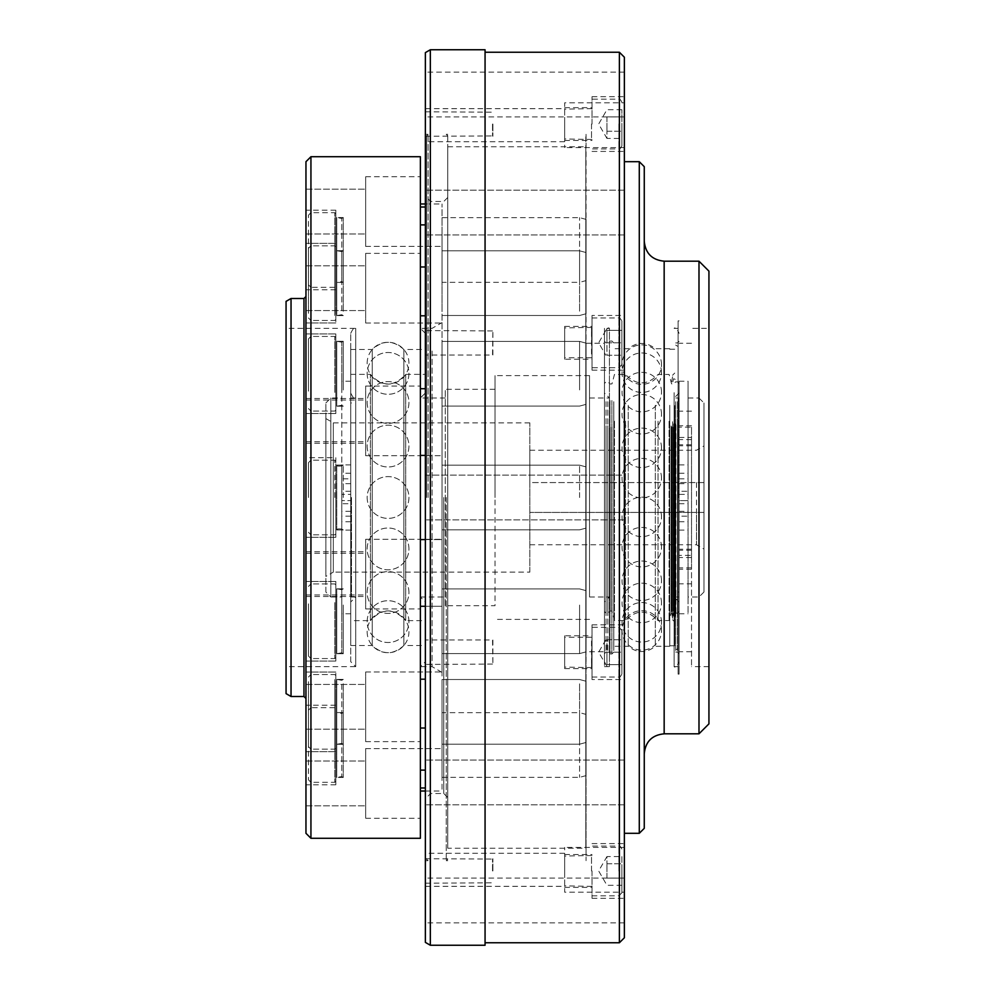 <?xml version="1.0" encoding="UTF-8"?>
<svg xmlns="http://www.w3.org/2000/svg" width="995" height="995" viewBox="0 0 995 995"><rect width="100%" height="100%" fill="white"/><g stroke="black" fill="none" stroke-linecap="round" stroke-linejoin="round"><path stroke-width="0.75" stroke-dasharray="4.97 3.73" d="M492.525 640.32L492.886 664.424L492.886 639.959L425.362 639.959L425.362 664.424L425.362 639.959M621.875 630.295L621.875 674.075L621.875 630.295L618.89 627.31L592.025 627.31L592.025 677.06L592.025 627.31M621.875 639.748L621.875 664.623L621.875 639.748L606.95 639.748L606.95 664.623L621.875 664.623L606.95 664.623L606.95 652.185L621.875 652.185L606.95 652.185L606.95 639.748L621.875 639.748M492.525 354.68L492.886 330.576L492.886 355.041L425.362 355.041L425.362 330.576L425.362 355.041M621.875 364.705L621.875 320.925L621.875 364.705L618.89 367.69L592.025 367.69L592.025 317.94L592.025 367.69M621.875 355.252L621.875 330.377L621.875 355.252L606.95 355.252L606.95 330.377L621.875 330.377L606.95 330.377L606.95 342.815L621.875 342.815L606.95 342.815L606.95 355.252L621.875 355.252M579.587 605.084L579.587 653.591L579.587 605.084M586.055 636.551L586.055 590.644L586.055 636.551M442.029 605.084L442.029 653.591L442.029 605.084M442.029 605.035L442.029 652.583L442.029 605.035M334.817 602.597L334.817 658.566L334.817 602.597M335.812 603.094L335.812 657.571L335.812 603.094M310.938 602.597L310.938 658.566L310.938 602.597M308.45 603.841L308.45 656.078L308.45 603.841M335.812 655.717L335.812 581.453L335.812 655.717M579.587 683.839L579.587 744.185L579.587 683.839M586.055 738.352L586.055 681.239L586.055 738.352M442.029 683.839L442.029 744.185L442.029 683.839M442.029 683.764L442.029 743.178L442.029 683.764M334.817 679.535L334.817 749.16L334.817 679.535M335.812 680.393L335.812 748.165L335.812 680.393M310.938 679.535L310.938 749.16L310.938 679.535M308.45 681.687L308.45 746.673L308.45 681.687M335.812 731.748L335.812 672.048L335.812 731.748M586.055 714.398L586.055 775.615L586.055 714.398L579.587 712.669L579.587 777.344L579.587 712.669L442.029 712.669L442.029 777.344L442.029 712.669M442.029 712.569L442.029 767.941L442.029 712.569M335.812 708.689L335.812 781.324L335.812 708.689L334.817 707.694L334.817 782.319L334.817 707.694L310.938 707.694L310.938 782.319L310.938 707.694L308.45 710.181L308.45 779.831L308.45 710.181M335.812 745.006L335.812 784.806L335.812 745.006M335.812 691.948L335.812 751.648L335.812 691.948M335.812 586.789L335.812 661.053L335.812 586.789M579.587 497.5L579.587 465.162L579.587 497.5M586.055 497.5L586.055 466.891L586.055 497.5M442.029 497.5L442.029 529.937L442.029 497.5M334.817 497.5L334.817 460.187L334.817 497.5M335.812 497.5L335.812 533.817L335.812 497.5M310.938 497.5L310.938 460.187L310.938 497.5M308.45 497.5L308.45 462.675L308.45 497.5M335.812 457.7L335.812 537.3L335.812 457.7L335.812 537.3L335.812 457.7L305.962 457.7L305.962 537.3L305.962 457.7L305.962 537.3L305.962 457.7L335.812 457.7M579.587 389.916L579.587 341.409L579.587 389.916M586.055 358.449L586.055 404.356L586.055 358.449M442.029 389.916L442.029 341.409L442.029 389.916M442.029 389.965L442.029 342.417L442.029 389.965M334.817 392.403L334.817 336.434L334.817 392.403M335.812 391.906L335.812 337.429L335.812 391.906M310.938 392.403L310.938 336.434L310.938 392.403M308.45 391.159L308.45 338.922L308.45 391.159M335.812 339.283L335.812 413.547L335.812 339.283M579.587 311.161L579.587 250.815L579.587 311.161M586.055 256.648L586.055 313.761L586.055 256.648M442.029 311.161L442.029 250.815L442.029 311.161M442.029 311.236L442.029 251.822L442.029 311.236M334.817 315.465L334.817 245.84L334.817 315.465M335.812 314.607L335.812 246.835L335.812 314.607M310.938 315.465L310.938 245.84L310.938 315.465M308.45 313.313L308.45 248.327L308.45 313.313M335.812 263.252L335.812 322.952L335.812 263.252M586.055 280.602L586.055 219.385L586.055 280.602L579.587 282.331L579.587 217.656L579.587 282.331L442.029 282.331L442.029 217.656L442.029 282.331M442.029 282.431L442.029 227.059L442.029 282.431M335.812 286.311L335.812 213.676L335.812 286.311L334.817 287.306L334.817 212.681L334.817 287.306L310.938 287.306L310.938 212.681L310.938 287.306L308.45 284.819L308.45 215.169L308.45 284.819M335.812 249.994L335.812 210.194L335.812 249.994M335.812 303.052L335.812 243.352L335.812 303.052M335.812 408.211L335.812 333.947L335.812 408.211M286.062 351.011L286.062 666.65L286.062 351.011M350.737 661.675L350.737 333.325L350.737 661.675L355.712 666.65L355.712 328.35L355.712 666.65L286.062 666.65M310.938 156.712L310.938 838.287M305.962 833.312L305.962 161.688M305.962 397.005L305.962 698.49L305.962 397.005M305.962 556.068L305.962 594.948L305.962 556.068M305.962 438.932L305.962 400.052L305.962 438.932M305.962 593.505L305.962 551.727L305.962 593.505M305.962 718.004L305.962 684.423L305.962 718.004M305.962 783.426L305.962 761.038L305.962 783.426M305.962 772.232L305.962 805.813L305.962 772.232M305.962 687.421L305.962 729.198L305.962 687.421M305.962 401.495L305.962 443.272L305.962 401.495M305.962 276.996L305.962 310.577L305.962 276.996M305.962 211.574L305.962 233.962L305.962 211.574M305.962 222.768L305.962 189.187L305.962 222.768M305.962 307.579L305.962 265.802L305.962 307.579M305.962 655.717L305.962 581.453L305.962 655.717M305.962 731.748L305.962 672.048L305.962 731.748M305.962 745.006L305.962 705.206L305.962 745.006M305.962 691.948L305.962 751.648L305.962 691.948M305.962 586.789L305.962 661.053L305.962 586.789M305.962 339.283L305.962 413.547L305.962 339.283M305.962 263.252L305.962 322.952L305.962 263.252M305.962 249.994L305.962 289.794L305.962 249.994M305.962 303.052L305.962 243.352L305.962 303.052M305.962 408.211L305.962 333.947L305.962 408.211M420.387 838.287L420.387 156.712M291.037 298.5L291.037 696.5M286.062 693.627L286.062 301.373M432.079 351.011L432.079 666.65L432.079 351.011M442.029 346.036L442.029 672.396L442.029 346.036M425.362 539.588L442.029 539.588L420.387 539.588L420.387 608.94L420.387 606.291L442.029 606.291L442.029 203.975L442.029 791.025L442.029 606.291L425.362 606.291M442.029 672.396L432.079 666.65L420.387 666.65L420.387 328.35L420.387 666.65L425.362 661.675L425.362 333.325L425.362 661.675M365.662 604.276L365.662 539.29L365.662 604.276M365.662 556.068L365.662 594.948L365.662 556.068M420.387 606.291L420.387 539.588M425.362 679.199L420.387 679.199M365.662 390.724L365.662 455.71L365.662 390.724M365.662 438.932L365.662 400.052L365.662 438.932M420.387 455.411L425.362 455.411M425.362 388.709L420.387 388.709M365.662 543.954L365.662 608.94L365.662 543.954M365.662 593.505L365.662 551.727L365.662 593.505M365.662 689.398L365.662 741.636L365.662 689.398M420.387 728.029L425.362 728.029M365.662 718.004L365.662 684.423L365.662 718.004M365.662 783.426L365.662 818.251L365.662 783.426M425.362 770.118L420.387 770.118M420.387 787.99L425.362 787.99M365.662 800.838L365.662 748.601L365.662 800.838M365.662 772.232L365.662 805.813L365.662 772.232M365.662 736.972L365.662 671.986L365.662 736.972M365.662 687.421L365.662 729.198L365.662 687.421M365.662 451.046L365.662 386.06L365.662 451.046M365.662 401.495L365.662 443.272L365.662 401.495M365.662 305.602L365.662 253.364L365.662 305.602M420.387 315.801L425.362 315.801M425.362 266.971L420.387 266.971M365.662 276.996L365.662 310.577L365.662 276.996M365.662 211.574L365.662 176.749L365.662 211.574M420.387 224.882L425.362 224.882M425.362 207.01L420.387 207.01M365.662 194.162L365.662 246.399L365.662 194.162M365.662 222.768L365.662 189.187L365.662 222.768M365.662 258.028L365.662 323.014L365.662 258.028M365.662 307.579L365.662 265.802L365.662 307.579M335.812 537.3L305.962 537.3L335.812 537.3M350.737 645.506L350.737 349.494L350.737 645.506L372.254 645.506L372.254 349.494L372.254 645.506C382.789 655.033 393.311 655.033 403.846 645.506L403.846 349.494L403.846 645.506L425.362 645.506L425.362 349.494L425.362 645.506M447.75 848.237L447.75 146.762L447.75 848.237L585.806 848.237L585.806 146.762L585.806 848.237M447.75 497.5L447.75 134.325L447.75 497.5M430.586 497.5L430.586 201.487L430.586 497.5M426.606 497.5L426.606 135.817L426.606 497.5M443.77 497.5L443.77 793.512L443.77 497.5M428.099 497.5L428.099 134.325L428.099 497.5M679.087 422.079L679.087 674.112L679.087 422.079M679.087 439.566L679.087 661.675L679.087 439.566M679.087 566.105L679.087 549.19L679.087 566.105M691.525 427.153L691.525 439.591L691.525 427.153L679.087 427.153M691.525 555.409L691.525 567.846L691.525 555.409L679.087 555.409M679.087 437.452L691.525 437.452L691.525 666.65L691.525 554.513L691.525 557.548L679.087 557.548M679.087 583.829L679.087 647.285L679.087 572.921L679.087 583.829L691.525 583.829M669.759 405.301L669.759 646.265L669.759 405.301M669.759 405.612L669.759 645.755L669.759 405.612M677.52 403.721L677.52 648.815L677.52 403.721M675.704 403.062L675.704 649.872L675.704 403.062M677.52 424.84L677.52 614.723L677.52 424.84M675.966 424.84L675.966 614.723L675.966 424.84M675.207 423.882L675.207 616.278L675.207 423.882M673.652 423.882L673.652 616.278L673.652 423.882M672.471 426.594L672.471 611.9L672.471 426.594M671.389 426.594L671.389 611.9L671.389 426.594M671.127 425.984L671.127 612.895L671.127 425.984M672.545 422.713L672.545 618.169L672.545 422.713M672.545 421.731L672.545 619.748L672.545 421.731M674.722 420.387L674.722 621.925L674.722 420.387M674.722 405.612L674.722 645.755L674.722 405.612M675.704 401.694L675.704 652.086L675.704 401.694M606.042 401.694L606.042 652.086L606.042 401.694M604.462 400.711L604.462 653.665L604.462 400.711M607.846 401.694L607.846 652.086L607.846 401.694M613.791 401.694L613.791 652.086L613.791 401.694M613.791 405.301L613.791 646.265L613.791 405.301M628.231 405.301L628.231 646.265L628.231 405.301M655.319 405.301L655.319 646.265L655.319 405.301M677.508 401.694L677.508 652.086L677.508 401.694M674.112 392.664L674.112 666.65L674.112 392.664M586.055 134.325L586.055 860.675L585.806 134.325M644.262 241.287L644.262 753.712L644.262 241.287M644.262 166.662L644.262 828.337M698.987 733.812L698.987 261.188M639.287 833.312L639.287 161.688M624.362 161.688L624.362 833.312L624.362 161.688M619.387 942.762L619.387 52.237M624.362 57.212L624.362 937.787M624.362 475.112L624.362 519.887L624.362 475.112L624.362 519.887L624.362 475.112L425.362 475.112L425.362 519.887L425.362 475.112L425.362 519.887L425.362 475.112L624.362 475.112M624.362 766.61L624.362 804.831L624.362 766.61M624.362 900.475L624.362 878.087L624.362 900.475M624.362 798.276L624.362 760.056L624.362 798.276M624.362 228.39L624.362 190.169L624.362 228.39M624.362 94.525L624.362 116.912L624.362 94.525M624.362 196.724L624.362 234.944L624.362 196.724M624.362 102.808L624.362 147.583L624.362 102.808L564.662 102.808L564.662 147.583L564.662 102.808M624.362 892.192L624.362 847.417L624.362 892.192L564.662 892.192L564.662 847.417L564.662 892.192M624.362 315.452L624.362 370.177L624.362 315.452L592.025 315.452L592.025 370.177L592.025 315.452M624.362 124.052L624.362 151.414L624.362 124.052M624.362 679.548L624.362 624.823L624.362 679.548L592.025 679.548L592.025 624.823L592.025 679.548M624.362 870.948L624.362 843.586L624.362 870.948M708.938 271.137L708.938 723.862M708.938 328.35L708.938 666.65L708.938 328.35L691.525 328.35M592.025 870.948L592.025 898.311L592.025 870.948M592.025 124.052L592.025 96.689L592.025 124.052M624.362 847.417L564.662 847.417M624.362 147.583L564.662 147.583M624.362 519.887L425.362 519.887L624.362 519.887M604.462 651.725L604.462 343.275L604.462 651.725L586.055 651.725L586.055 343.275L586.055 651.725M678.092 392.664L678.092 666.65L678.092 392.664M678.092 320.887L678.092 674.112L678.092 320.887L679.087 320.887M691.525 557.548L691.525 437.452M564.662 108.666L564.662 141.738L564.662 108.666L425.362 108.666L425.362 141.738L425.362 108.666M564.662 886.334L564.662 853.262L564.662 886.334L425.362 886.334L425.362 853.262L425.362 886.334M492.886 124.052L492.886 136.278L492.886 124.052M425.362 124.052L425.362 136.278L425.362 124.052M492.886 870.948L492.886 858.722L492.886 870.948M425.362 870.948L425.362 858.722L425.362 870.948M425.362 228.39L425.362 190.169L425.362 228.39M425.362 94.525L425.362 116.912L425.362 94.525M425.362 196.724L425.362 234.944L425.362 196.724M425.362 766.61L425.362 804.831L425.362 766.61M425.362 900.475L425.362 878.087L425.362 900.475M425.362 798.276L425.362 760.056L425.362 798.276M564.662 853.262L425.362 853.262M564.662 141.738L425.362 141.738M425.362 497.5L425.362 134.325L425.362 497.5M430.337 49.75L430.337 945.25M425.362 942.377L425.362 52.623M485.062 945.25L485.062 49.75M485.062 497.5L485.062 942.762L485.062 497.5M606.95 116.875L606.95 131.228L606.95 116.875L621.875 116.875L621.875 131.228L621.875 109.686L621.875 116.875L606.95 116.875M621.875 109.686L606.95 109.686L598.654 124.052L606.95 138.417L606.95 131.228L606.95 138.417L621.875 138.417L621.875 131.228L621.875 138.417M606.95 131.228L621.875 131.228L606.95 131.228M621.875 124.052L621.875 145.942L621.875 124.052M492.525 124.052L492.525 135.929L492.525 124.052M606.95 878.125L606.95 863.772L606.95 878.125L621.875 878.125L621.875 863.772L621.875 885.314L621.875 878.125L606.95 878.125M621.875 885.314L606.95 885.314L598.654 870.948L606.95 856.583L606.95 863.772L606.95 856.583L621.875 856.583L621.875 863.772L621.875 856.583M606.95 863.772L621.875 863.772L606.95 863.772M621.875 870.948L621.875 892.838L621.875 870.948M492.525 870.948L492.525 859.071L492.525 870.948M604.462 328.35L604.462 666.65L604.462 328.35L609.438 328.35L609.438 666.65L609.438 328.35C608.231 327.081 606.564 328.748 604.462 333.325L604.462 661.675L604.462 333.325M446.257 497.5L446.257 860.675L446.257 497.5M343.275 497.5L343.275 465.063L343.275 497.5M336.77 465.063L336.77 529.937L336.77 465.063C336.074 465.871 337.753 466.157 341.782 465.934L341.782 613.791L341.782 381.209L341.782 494.391L350.737 494.391L341.782 494.391L341.782 529.066L341.782 465.934L341.782 529.066L341.782 465.934L343.275 465.063L336.77 465.063C336.322 466.046 337.989 466.332 341.782 465.934L343.275 465.063L336.77 465.063M343.275 311.236L343.275 250.715L343.275 311.236M336.77 266.934L336.77 315.589L336.77 266.934M336.77 299.371L336.77 250.715L336.77 299.371M343.275 683.764L343.275 744.285L343.275 683.764M336.77 728.066L336.77 679.411L336.77 728.066M336.77 695.629L336.77 744.285L336.77 695.629M564.662 124.052L564.662 140.469L564.662 124.052M564.662 870.948L564.662 854.531L564.662 870.948M592.025 636.763L592.025 667.608L592.025 636.763L591.528 667.11L591.528 637.26L564.662 637.26L564.662 667.11L564.662 637.26M592.025 635.768L592.025 668.603L592.025 635.768L564.662 635.768L564.662 668.603L564.662 635.768M592.025 358.237L592.025 327.392L592.025 358.237L591.528 327.89L591.528 357.74L564.662 357.74L564.662 327.89L564.662 357.74M592.025 359.232L592.025 326.397L592.025 359.232L564.662 359.232L564.662 326.397L564.662 359.232M343.275 605.035L343.275 653.69L343.275 605.035M336.77 593.169L336.77 653.69L336.77 593.169M343.275 712.569L343.275 777.443L343.275 712.569L336.77 712.569L336.77 777.443L336.77 712.569L341.782 713.44L343.275 712.569M336.77 649.337L336.77 588.816L336.77 649.337M343.275 389.965L343.275 341.31L343.275 389.965M336.77 401.831L336.77 341.31L336.77 401.831M343.275 282.431L343.275 217.557L343.275 282.431L336.77 282.431L336.77 217.557L336.77 282.431L341.782 281.56L343.275 282.431M336.77 345.663L336.77 406.184L336.77 345.663M341.782 503.719L341.782 516.156L341.782 503.719L350.737 503.719L350.737 516.156L350.737 503.719M341.782 478.844L341.782 491.281L341.782 478.844L350.737 478.844L350.737 491.281L350.737 478.844M350.737 500.609L350.737 374.369L350.737 601.975L350.737 500.609L341.782 500.609L350.737 500.609M351.484 497.5L351.484 597L351.484 497.5M341.782 500.609L341.782 497.5L341.782 500.609M688.043 497.5L688.043 494.391L688.043 497.5M678.341 497.5L678.341 398L678.341 497.5M679.087 494.391L688.043 494.391L688.043 398L688.043 597L688.043 500.609L679.087 500.609L679.087 402.975L679.087 494.391L679.087 471.804L679.087 494.391L688.043 494.391L688.043 381.209L688.043 613.791L688.043 500.609L679.087 500.609L679.087 601.975L679.087 494.391M589.537 435.835L589.537 597L589.537 435.835M609.438 435.835L609.438 597L609.438 435.835M445.262 597L445.262 398L445.262 597L420.387 597L420.387 398L420.387 597L425.362 601.975L425.362 393.025L425.362 601.975M696.5 482.575L696.5 544.762L696.5 512.425L703.962 512.425L703.962 549.066L703.962 445.934L703.962 482.575L529.837 482.575L529.837 544.762L529.837 450.237L529.837 482.575L703.962 482.575L703.962 512.425L529.837 512.425L696.5 512.425M529.837 572.125L529.837 422.875L529.837 572.125L333.325 572.125L333.325 422.875L333.325 572.125L325.862 576.428L325.862 418.572L325.862 576.428M325.862 592.025L325.862 402.975L325.862 592.025L330.837 597L330.837 398L330.837 597L341.782 597M688.043 398L698.987 398L698.987 597L698.987 398L703.962 402.975L703.962 592.025L703.962 402.975M355.712 497.5L355.712 597L355.712 497.5M445.262 605.706L445.262 389.294L445.262 605.706L495.012 605.706L495.012 389.294L495.012 605.706M674.112 435.835L674.112 597L674.112 435.835M495.012 497.5L495.012 375.612L495.012 497.5M589.537 497.5L589.537 375.612L589.537 497.5M688.043 491.281L688.043 478.844L688.043 491.281L679.087 491.281L679.087 478.844L679.087 491.281M688.043 516.156L688.043 503.719L688.043 516.156L679.087 516.156L679.087 503.719L679.087 516.156M679.087 603.119L679.087 381.209L679.087 603.119M679.087 471.804L679.087 391.881L679.087 471.804M604.462 426.805L604.462 611.564L604.462 426.805M604.462 432.75L604.462 601.975L604.462 432.75M677.508 425.823L677.508 613.144L677.508 425.823M675.704 425.823L675.704 613.144L675.704 425.823M669.088 421.233L669.088 620.557L669.088 421.233M658.043 421.233L658.043 620.557L658.043 421.233M625.507 421.233L625.507 620.557L625.507 421.233M614.462 421.233L614.462 620.557L614.462 421.233M607.846 425.823L607.846 613.144L607.846 425.823M606.042 425.823L606.042 613.144L606.042 425.823M351.484 597L355.712 597L350.737 601.975M425.362 620.631L425.362 374.369L425.362 620.631L405.699 620.631L405.699 374.369L405.699 620.631C393.933 607.858 382.167 607.858 370.401 620.631L370.401 374.369L370.401 620.631L350.737 620.631M367.155 631.825A20.895 20.895 0 0 0 388.05 652.72A20.895 20.895 0 0 0 408.945 631.825A20.895 20.895 0 0 0 388.05 610.93A20.895 20.895 0 0 0 367.155 631.825M367.155 363.175A20.895 20.895 0 0 1 388.05 342.28A20.895 20.895 0 0 1 408.945 363.175A20.895 20.895 0 0 1 388.05 384.07A20.895 20.895 0 0 1 367.155 363.175M618.89 627.31L618.89 677.06L618.89 627.31M618.89 367.69L618.89 317.94L618.89 367.69M303.972 696.5L303.972 298.5M691.525 411.171L679.087 411.171M691.525 569.252L679.087 569.252M691.525 550.26L679.087 550.26M691.525 444.74L679.087 444.74M691.525 425.748L679.087 425.748M609.599 400.599L609.599 653.839L609.599 400.599M609.947 400.512L609.947 653.989L609.947 400.512M611.888 400.512L611.888 653.989L611.888 400.512M664.162 261.188L664.162 733.812M618.89 124.052L618.89 148.927L618.89 124.052M618.89 870.948L618.89 846.073L618.89 870.948M341.782 310.49L341.782 251.586L341.782 310.49M341.782 684.51L341.782 743.414L341.782 684.51M591.528 124.052L591.528 138.977L591.528 124.052M591.528 870.948L591.528 856.023L591.528 870.948M341.782 605.47L341.782 652.819L341.782 605.47M341.782 713.44L341.782 776.573L341.782 713.44M341.782 389.53L341.782 342.18L341.782 389.53M341.782 281.56L341.782 218.427L341.782 281.56M350.737 521.753L341.782 521.753M350.737 511.33L341.782 511.33M350.737 530.086L341.782 530.086M350.737 464.914L341.782 464.914M350.737 473.247L341.782 473.247M350.737 483.669L341.782 483.669M679.087 473.247L688.043 473.247M679.087 483.669L688.043 483.669M679.087 464.914L688.043 464.914M679.087 530.086L688.043 530.086M679.087 521.753L688.043 521.753M679.087 511.33L688.043 511.33M673.565 427.153L673.565 611.005L673.565 427.153M673.391 427.203L673.391 610.93L673.391 427.203M671.812 427.203L671.812 610.93L671.812 427.203M671.575 427.079L671.575 611.117L671.575 427.079M611.975 427.079L611.975 611.117L611.975 427.079M611.738 427.203L611.738 610.93L611.738 427.203M610.159 427.203L610.159 610.93L610.159 427.203M609.985 427.153L609.985 611.005L609.985 427.153M661.513 547.163A19.738 19.738 0 0 0 641.775 527.425A19.738 19.738 0 0 0 622.024 547.163A19.738 19.738 0 0 0 641.775 566.914A19.738 19.738 0 0 0 661.513 547.163M661.513 414.243A19.738 19.738 0 0 0 641.775 394.505A19.738 19.738 0 0 0 622.024 414.243A19.738 19.738 0 0 0 641.775 433.994A19.738 19.738 0 0 0 661.513 414.243M661.513 364.58A19.738 19.738 0 0 0 641.775 344.842A19.738 19.738 0 0 0 622.024 364.58A19.738 19.738 0 0 0 641.775 384.331A19.738 19.738 0 0 0 661.513 364.58M661.513 447.837A19.738 19.738 0 0 0 641.775 428.086A19.738 19.738 0 0 0 622.024 447.837A19.738 19.738 0 0 0 641.775 467.575A19.738 19.738 0 0 0 661.513 447.837M661.513 580.757A19.738 19.738 0 0 0 641.775 561.006A19.738 19.738 0 0 0 622.024 580.757A19.738 19.738 0 0 0 641.775 600.495A19.738 19.738 0 0 0 661.513 580.757M661.513 630.42A19.738 19.738 0 0 0 641.775 610.669A19.738 19.738 0 0 0 622.024 630.42A19.738 19.738 0 0 0 641.775 650.158A19.738 19.738 0 0 0 661.513 630.42M661.513 602.92A19.738 19.738 0 0 0 641.775 583.169A19.738 19.738 0 0 0 622.024 602.92A19.738 19.738 0 0 0 641.775 622.659A19.738 19.738 0 0 0 661.513 602.92M661.513 622.31A19.738 19.738 0 0 0 641.775 602.56A19.738 19.738 0 0 0 622.024 622.31A19.738 19.738 0 0 0 641.775 642.049A19.738 19.738 0 0 0 661.513 622.31M661.513 516.89A19.738 19.738 0 0 0 641.775 497.139A19.738 19.738 0 0 0 622.024 516.89A19.738 19.738 0 0 0 641.775 536.628A19.738 19.738 0 0 0 661.513 516.89M661.513 392.08A19.738 19.738 0 0 0 641.775 372.341A19.738 19.738 0 0 0 622.024 392.08A19.738 19.738 0 0 0 641.775 411.83A19.738 19.738 0 0 0 661.513 392.08M661.513 372.69A19.738 19.738 0 0 0 641.775 352.951A19.738 19.738 0 0 0 622.024 372.69A19.738 19.738 0 0 0 641.775 392.44A19.738 19.738 0 0 0 661.513 372.69M661.513 478.11A19.738 19.738 0 0 0 641.775 458.372A19.738 19.738 0 0 0 622.024 478.11A19.738 19.738 0 0 0 641.775 497.861A19.738 19.738 0 0 0 661.513 478.11M492.525 664.063L425.362 664.424M592.025 677.06L618.89 677.06C619.375 677.918 620.37 676.923 621.875 674.075M605.843 639.748L598.654 652.185L605.843 664.623M492.525 330.937L425.362 330.576M592.025 317.94L618.89 317.94C618.89 316.895 619.885 317.89 621.875 320.925M605.843 330.377L598.654 342.815L605.843 355.252M586.055 590.644L579.587 588.916L442.029 588.916L579.587 588.916L586.055 590.644M586.055 651.862L579.587 653.591L442.029 653.591L579.587 653.591L586.055 651.862M335.812 584.936L334.817 583.941L310.938 583.941L308.45 586.428L310.938 583.941L334.817 583.941L335.812 584.936M335.812 657.571L334.817 658.566L310.938 658.566L308.45 656.078L310.938 658.566L334.817 658.566L335.812 657.571M586.055 681.239L579.587 679.51L442.029 679.51L579.587 679.51L586.055 681.239M586.055 742.457L579.587 744.185L442.029 744.185L579.587 744.185L586.055 742.457M335.812 675.53L334.817 674.535L310.938 674.535L308.45 677.023L310.938 674.535L334.817 674.535L335.812 675.53M335.812 748.165L334.817 749.16L310.938 749.16L308.45 746.673L310.938 749.16L334.817 749.16L335.812 748.165M586.055 775.615L579.587 777.344L442.029 777.344M335.812 781.324L334.817 782.319L310.938 782.319L308.45 779.831M586.055 466.891L579.587 465.162L442.029 465.162L579.587 465.162L586.055 466.891M586.055 528.109L579.587 529.837L442.029 529.837L579.587 529.837L586.055 528.109M335.812 461.183L334.817 460.187L310.938 460.187L308.45 462.675L310.938 460.187L334.817 460.187L335.812 461.183M335.812 533.817L334.817 534.812L310.938 534.812L308.45 532.325L310.938 534.812L334.817 534.812L335.812 533.817M586.055 343.138L579.587 341.409L442.029 341.409L579.587 341.409L586.055 343.138M586.055 404.356L579.587 406.084L442.029 406.084L579.587 406.084L586.055 404.356M335.812 337.429L334.817 336.434L310.938 336.434L308.45 338.922L310.938 336.434L334.817 336.434L335.812 337.429M335.812 410.064L334.817 411.059L310.938 411.059L308.45 408.572L310.938 411.059L334.817 411.059L335.812 410.064M586.055 252.543L579.587 250.815L442.029 250.815L579.587 250.815L586.055 252.543M586.055 313.761L579.587 315.49L442.029 315.49L579.587 315.49L586.055 313.761M335.812 246.835L334.817 245.84L310.938 245.84L308.45 248.327L310.938 245.84L334.817 245.84L335.812 246.835M335.812 319.47L334.817 320.465L310.938 320.465L308.45 317.977L310.938 320.465L334.817 320.465L335.812 319.47M586.055 219.385L579.587 217.656L442.029 217.656M335.812 213.676L334.817 212.681L310.938 212.681L308.45 215.169M350.737 333.325C352.839 328.748 354.506 327.081 355.712 328.35L286.062 328.35M425.362 333.325L420.387 328.35L432.079 328.35L442.029 322.604M365.662 608.94L420.387 608.94L365.662 608.94M365.662 539.29L442.029 539.29L365.662 539.29M305.962 594.948L365.662 594.948M305.962 553.282L365.662 553.282M365.662 455.71L442.029 455.71L365.662 455.71M365.662 386.06L420.387 386.06L365.662 386.06M305.962 441.718L365.662 441.718M305.962 400.052L365.662 400.052M305.962 596.502L365.662 596.502M305.962 551.727L365.662 551.727M365.662 741.636L420.387 741.636L365.662 741.636M365.662 671.986L442.029 671.986L365.662 671.986M305.962 729.198L365.662 729.198L305.962 729.198M305.962 684.423L365.662 684.423L305.962 684.423M365.662 818.251L420.387 818.251L365.662 818.251M365.662 748.601L442.029 748.601L365.662 748.601M305.962 805.813L365.662 805.813L305.962 805.813M305.962 761.038L365.662 761.038L305.962 761.038M305.962 443.272L365.662 443.272M305.962 398.497L365.662 398.497M365.662 323.014L442.029 323.014L365.662 323.014M365.662 253.364L420.387 253.364L365.662 253.364M305.962 310.577L365.662 310.577L305.962 310.577M305.962 265.802L365.662 265.802L305.962 265.802M365.662 246.399L442.029 246.399L365.662 246.399M365.662 176.749L420.387 176.749L365.662 176.749M305.962 233.962L365.662 233.962L305.962 233.962M305.962 189.187L365.662 189.187L305.962 189.187M425.362 203.975L442.029 203.975M425.362 791.025L442.029 791.025M335.812 581.453L305.962 581.453L335.812 581.453M335.812 661.053L305.962 661.053L335.812 661.053M335.812 672.048L305.962 672.048L335.812 672.048M335.812 751.648L305.962 751.648L335.812 751.648M335.812 705.206L305.962 705.206M335.812 784.806L305.962 784.806M335.812 333.947L305.962 333.947L335.812 333.947M335.812 413.547L305.962 413.547L335.812 413.547M335.812 243.352L305.962 243.352L335.812 243.352M335.812 322.952L305.962 322.952L335.812 322.952M335.812 210.194L305.962 210.194M335.812 289.794L305.962 289.794M350.737 349.494L372.254 349.494C382.789 339.967 393.311 339.967 403.846 349.494L425.362 349.494M447.75 197.507L443.77 201.487L430.586 201.487L426.606 197.507M447.75 797.492L443.77 793.512L430.586 793.512L426.606 797.492M426.606 859.182L428.099 860.675L425.362 860.675M426.606 135.817L428.099 134.325L425.362 134.325M691.525 439.591L679.087 439.591M691.525 567.846L679.087 567.846M691.525 343.275L679.087 343.275M691.525 651.725L679.087 651.725M691.525 549.19L679.087 549.19M691.525 445.81L679.087 445.81M677.52 346.185L675.704 345.128M677.52 648.815L675.704 649.872M672.545 618.169L671.389 611.9L672.471 611.9L673.652 616.278L677.52 614.723M672.545 376.831L671.389 383.1L672.471 383.1L673.652 378.722L677.52 380.277M672.545 619.748L674.722 621.925M672.545 375.252L674.722 373.075M669.759 645.755L674.722 645.755M669.759 349.245L674.722 349.245M613.791 342.914L611.888 341.011L609.599 341.161L607.846 342.914L606.042 342.914L604.462 341.335M613.791 652.086L611.888 653.989L609.599 653.839L607.846 652.086L606.042 652.086L604.462 653.665M669.759 348.735L655.319 348.735C646.29 341.646 637.26 341.646 628.231 348.735L613.791 348.735M669.759 646.265L655.319 646.265C646.29 653.354 637.26 653.354 628.231 646.265L613.791 646.265M679.087 341.335L677.508 342.914L675.704 342.914M679.087 653.665L677.508 652.086L675.704 652.086M678.092 328.35L674.112 328.35C675.319 327.081 676.986 328.748 679.087 333.325M678.092 666.65L674.112 666.65C675.319 667.919 676.986 666.252 679.087 661.675M592.025 898.311L624.362 898.311M592.025 843.586L624.362 843.586M592.025 624.823L624.362 624.823M592.025 151.414L624.362 151.414M592.025 96.689L624.362 96.689M592.025 370.177L624.362 370.177M624.362 190.169L425.362 190.169L624.362 190.169M624.362 234.944L425.362 234.944L624.362 234.944M624.362 72.137L425.362 72.137M624.362 116.912L425.362 116.912M624.362 760.056L425.362 760.056L624.362 760.056M624.362 804.831L425.362 804.831L624.362 804.831M624.362 878.087L425.362 878.087M624.362 922.862L425.362 922.862M586.055 343.275L604.462 343.275M679.087 674.112L678.092 674.112M708.938 666.65L691.525 666.65M425.362 136.278L492.525 135.929M425.362 111.826L492.525 112.174M425.362 883.174L492.525 882.826M425.362 858.722L492.525 859.071M447.75 146.762L585.806 146.762M621.875 102.162C620.395 99.326 619.4 98.331 618.89 99.177L592.025 99.177M621.875 145.942C620.246 148.777 619.251 149.772 618.89 148.927L592.025 148.927M621.875 849.058C620.395 846.223 619.4 845.228 618.89 846.073L592.025 846.073M621.875 892.838L618.89 895.823L592.025 895.823M604.462 661.675C606.564 666.252 608.231 667.919 609.438 666.65L604.462 666.65M447.75 859.182L446.257 860.675L447.75 860.675M447.75 135.817L446.257 134.325L447.75 134.325M343.275 529.937L336.77 529.937C336.322 528.954 337.989 528.668 341.782 529.066L343.275 529.937L336.77 529.937C336.074 529.129 337.753 528.842 341.782 529.066L343.275 529.937M343.275 250.715L336.77 250.715L341.782 251.586L343.275 250.715L336.77 250.715L341.782 251.586L343.275 250.715M343.275 315.589L336.77 315.589L341.782 314.718L343.275 315.589L336.77 315.589L341.782 314.718L343.275 315.589M343.275 679.411L336.77 679.411L341.782 680.282L343.275 679.411L336.77 679.411L341.782 680.282L343.275 679.411M343.275 744.285L336.77 744.285L341.782 743.414L343.275 744.285L336.77 744.285L341.782 743.414L343.275 744.285M592.025 108.629L564.662 109.127M592.025 139.474L564.662 138.977M564.662 140.469L592.025 140.469M564.662 107.634L592.025 107.634M592.025 855.526L564.662 856.023M592.025 886.371L564.662 885.873M564.662 887.366L592.025 887.366M564.662 854.531L592.025 854.531M592.025 667.608L564.662 667.11M564.662 668.603L592.025 668.603M592.025 327.392L564.662 327.89M564.662 326.397L592.025 326.397M343.275 588.816L336.77 588.816L341.782 589.687L343.275 588.816L336.77 588.816L341.782 589.687L343.275 588.816M343.275 653.69L336.77 653.69L341.782 652.819L343.275 653.69L336.77 653.69L341.782 652.819L343.275 653.69M343.275 777.443L336.77 777.443L341.782 776.573L343.275 777.443M343.275 341.31L336.77 341.31L341.782 342.18L343.275 341.31L336.77 341.31L341.782 342.18L343.275 341.31M343.275 406.184L336.77 406.184L341.782 405.313L343.275 406.184L336.77 406.184L341.782 405.313L343.275 406.184M343.275 217.557L336.77 217.557L341.782 218.427L343.275 217.557M350.737 491.281L341.782 491.281M350.737 516.156L341.782 516.156M350.737 381.209L341.782 381.209M350.737 613.791L341.782 613.791M351.484 402.975L350.737 402.975M351.484 592.025L350.737 592.025M679.087 402.975L678.341 402.975M679.087 592.025L678.341 592.025M589.537 597L609.438 597L604.462 601.975M589.537 398L609.438 398L604.462 393.025M445.262 398L420.387 398L425.362 393.025M529.837 544.762L696.5 544.762L703.962 549.066M529.837 450.237L696.5 450.237L703.962 445.934M529.837 422.875L333.325 422.875L325.862 418.572M703.962 592.025L698.987 597L688.043 597M325.862 402.975L330.837 398L341.782 398M350.737 393.025C352.839 397.602 354.506 399.269 355.712 398L351.484 398M495.012 389.294L445.262 389.294M679.087 601.975L674.112 597L678.341 597M679.087 393.025L674.112 398L678.341 398M589.537 375.612L495.012 375.612M589.537 619.387L495.012 619.387M679.087 503.719L688.043 503.719M679.087 478.844L688.043 478.844M679.087 613.791L688.043 613.791M679.087 381.209L688.043 381.209M679.087 383.436L677.508 381.856L675.704 381.856L673.565 383.995L671.575 383.883L669.088 374.443L658.043 374.443C647.198 385.674 636.352 385.674 625.507 374.443L614.462 374.443L611.975 383.883L609.985 383.995L607.846 381.856L606.042 381.856L604.462 383.436M679.087 611.564L677.508 613.144L675.704 613.144L673.565 611.005L671.575 611.117L669.088 620.557L658.043 620.557C647.198 609.326 636.352 609.326 625.507 620.557L614.462 620.557L611.975 611.117L609.985 611.005L607.846 613.144L606.042 613.144L604.462 611.564M350.737 374.369L370.401 374.369C382.167 387.142 393.933 387.142 405.699 374.369L425.362 374.369M408.945 592.485A20.895 20.895 0 0 0 388.05 571.59A20.895 20.895 0 0 0 367.155 592.485A20.895 20.895 0 0 0 388.05 613.38A20.895 20.895 0 0 0 408.945 592.485A20.895 20.895 0 0 0 388.05 571.59A20.895 20.895 0 0 0 367.155 592.485A20.895 20.895 0 0 0 388.05 613.38A20.895 20.895 0 0 0 408.945 592.485M367.155 497.5A20.895 20.895 0 0 0 388.05 518.395A20.895 20.895 0 0 0 408.945 497.5A20.895 20.895 0 0 0 388.05 476.605A20.895 20.895 0 0 0 367.155 497.5A20.895 20.895 0 0 0 388.05 518.395A20.895 20.895 0 0 0 408.945 497.5A20.895 20.895 0 0 0 388.05 476.605A20.895 20.895 0 0 0 367.155 497.5M367.155 402.515A20.895 20.895 0 0 0 388.05 423.41A20.895 20.895 0 0 0 408.945 402.515A20.895 20.895 0 0 0 388.05 381.62A20.895 20.895 0 0 0 367.155 402.515A20.895 20.895 0 0 0 388.05 423.41A20.895 20.895 0 0 0 408.945 402.515A20.895 20.895 0 0 0 388.05 381.62A20.895 20.895 0 0 0 367.155 402.515M408.945 621.601A20.895 20.895 0 0 0 388.05 600.706A20.895 20.895 0 0 0 367.155 621.601A20.895 20.895 0 0 0 388.05 642.496A20.895 20.895 0 0 0 408.945 621.601A20.895 20.895 0 0 0 388.05 600.706A20.895 20.895 0 0 0 367.155 621.601A20.895 20.895 0 0 0 388.05 642.496A20.895 20.895 0 0 0 408.945 621.601M408.945 548.904A20.895 20.895 0 0 0 388.05 528.009A20.895 20.895 0 0 0 367.155 548.904A20.895 20.895 0 0 0 388.05 569.799A20.895 20.895 0 0 0 408.945 548.904A20.895 20.895 0 0 0 388.05 528.009A20.895 20.895 0 0 0 367.155 548.904A20.895 20.895 0 0 0 388.05 569.799A20.895 20.895 0 0 0 408.945 548.904M367.155 446.096A20.895 20.895 0 0 0 388.05 466.991A20.895 20.895 0 0 0 408.945 446.096A20.895 20.895 0 0 0 388.05 425.201A20.895 20.895 0 0 0 367.155 446.096A20.895 20.895 0 0 0 388.05 466.991A20.895 20.895 0 0 0 408.945 446.096A20.895 20.895 0 0 0 388.05 425.201A20.895 20.895 0 0 0 367.155 446.096M367.155 373.399A20.895 20.895 0 0 0 388.05 394.294A20.895 20.895 0 0 0 408.945 373.399A20.895 20.895 0 0 0 388.05 352.504A20.895 20.895 0 0 0 367.155 373.399A20.895 20.895 0 0 0 388.05 394.294A20.895 20.895 0 0 0 408.945 373.399A20.895 20.895 0 0 0 388.05 352.504A20.895 20.895 0 0 0 367.155 373.399"/><path stroke-width="1.49" d="M310.938 327.106L310.938 156.712L420.387 156.712L420.387 838.287L310.938 838.287L310.938 327.106M310.938 156.712L305.962 161.688L305.962 833.312L310.938 838.287M291.037 398L291.037 298.5L286.062 301.373L286.062 693.627L291.037 696.5L291.037 398M425.362 455.411L420.387 455.411M420.387 388.709L425.362 388.709M420.387 539.588L425.362 539.588M425.362 606.291L420.387 606.291M420.387 679.199L425.362 679.199M425.362 728.029L420.387 728.029M420.387 770.118L425.362 770.118M425.362 787.99L420.387 787.99M420.387 207.01L425.362 207.01M425.362 224.882L420.387 224.882M420.387 266.971L425.362 266.971M425.362 315.801L420.387 315.801M644.262 241.287C645.444 253.377 652.073 260.006 664.162 261.188L698.987 261.188L698.987 733.812L664.162 733.812L664.162 261.188M644.262 828.337L644.262 166.662L639.287 161.688L639.287 833.312L644.262 828.337M624.362 161.688L639.287 161.688M619.387 497.5L619.387 942.762L624.362 937.787L624.362 57.212L619.387 52.237L619.387 497.5M698.987 733.812L708.938 723.862L708.938 271.137L698.987 261.188M430.337 497.5L430.337 49.75L485.062 49.75L485.062 945.25L430.337 945.25L430.337 497.5M430.337 49.75L425.362 52.623L425.362 942.377L430.337 945.25M291.037 298.5L303.972 298.5L303.972 696.5L291.037 696.5M303.972 696.5L305.962 698.49M303.972 298.5L305.962 296.51M420.387 203.975L425.362 203.975M420.387 791.025L425.362 791.025M664.162 733.812C652.073 734.994 645.444 741.623 644.262 753.712M624.362 833.312L639.287 833.312M485.062 942.762L619.387 942.762M485.062 52.237L619.387 52.237"/></g></svg>
